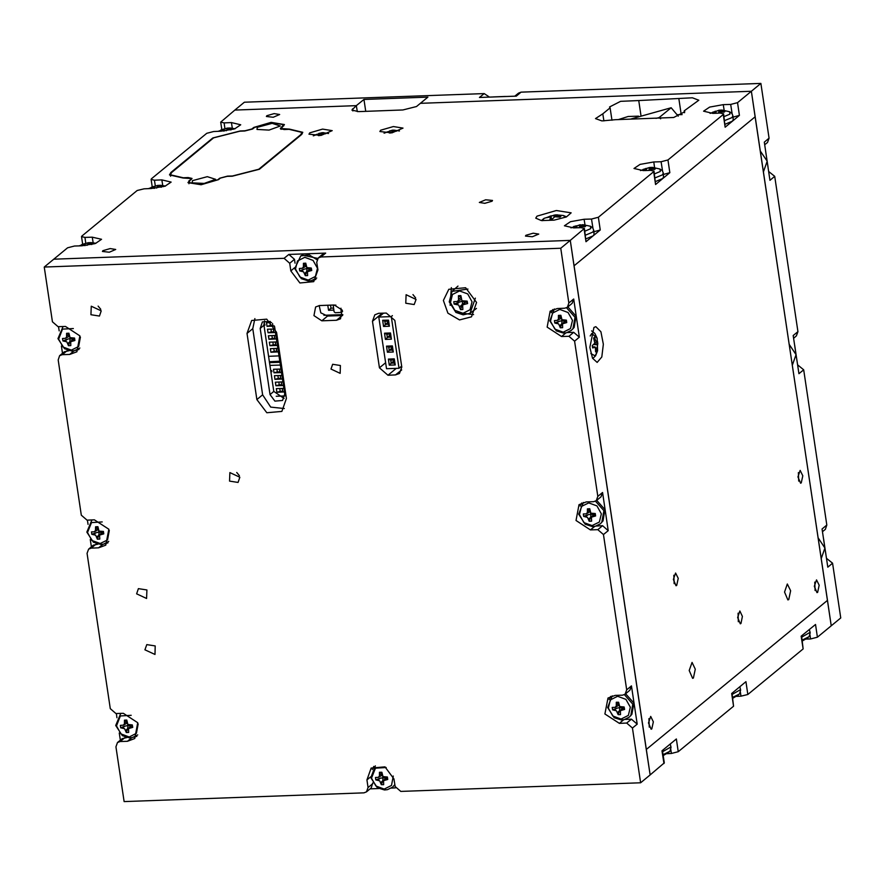 <?xml version="1.0" encoding="UTF-8"?>
<svg xmlns="http://www.w3.org/2000/svg" width="885" height="885" viewBox="0 0 885 885"><rect width="100%" height="100%" fill="white"/><g stroke="black" fill="none" stroke-linecap="round" stroke-linejoin="round"><path stroke-width="1.33" d="M69.218 336.278L65.512 338.324L66.596 336.908L66.618 333.324L68.964 333.247L70.07 337.639L74.517 338.048L74.882 340.482L70.667 341.676L70.811 345.637L68.466 345.714L66.762 341.82L62.912 340.913L62.547 338.479L65.512 338.324M66.707 335.891L69.074 334.984M64.981 341.057L67.891 338.999L73.167 338.645L73.732 339.055L72.371 340.791M70.158 338.955L69.826 341.776L67.846 343.535M127.031 723.145L123.336 725.18L124.409 723.775L124.431 720.191L126.776 720.102L127.882 724.494L132.341 724.903L132.695 727.337L128.491 728.532L128.635 732.492L126.289 732.581L124.586 728.676L120.725 727.769L120.36 725.346L123.336 725.18M124.519 722.746L126.887 721.85M122.805 727.913L124.785 726.165L127.241 725.645L131.245 725.611L130.184 727.647M127.971 725.811L127.65 728.643L125.659 730.39M618.903 705.234L615.197 707.281L616.281 705.865L616.303 702.281L618.648 702.203L619.754 706.595L624.202 707.004L624.567 709.438L620.352 710.633L620.496 714.593L618.15 714.671L616.447 710.777L612.597 709.87L612.232 707.436L615.197 707.281M616.391 704.847L618.748 703.94M614.666 710.013L616.657 708.265L619.113 707.746L623.051 707.668L622.055 709.748M619.832 707.911L619.511 710.732L617.531 712.491M561.09 318.379L557.384 320.414L558.457 319.009L558.479 315.425L560.824 315.337L561.931 319.728L566.389 320.149L566.754 322.571L562.539 323.777L562.683 327.727L560.338 327.815L558.634 323.921L554.773 323.014L554.408 320.58L557.384 320.414M558.568 317.981L560.935 317.084M556.853 323.158L558.833 321.399L561.09 320.89L565.294 320.846L564.232 322.881M562.019 321.056L561.698 323.877L559.707 325.625M98.124 529.706L94.418 531.752L95.503 530.336L95.525 526.752L97.87 526.675L98.976 531.066L103.423 531.476L103.788 533.909L99.585 535.104L99.728 539.065L97.372 539.142L95.668 535.248L91.819 534.341L91.454 531.907L94.418 531.752M95.613 529.318L97.981 528.411M93.898 534.485L95.879 532.737L98.335 532.217L102.394 532.228L101.277 534.219M99.065 532.383L98.744 535.215L96.753 536.963M306.022 266.241L302.316 268.288L303.4 266.872L303.422 263.287L305.767 263.21L306.874 267.602L311.321 268.011L311.686 270.445L307.471 271.64L307.615 275.6L305.27 275.677L303.566 271.784L299.716 270.876L299.351 268.443L302.316 268.288M303.511 265.854L305.878 264.947M301.785 271.02L303.776 269.272L306.232 268.752L310.292 268.763L309.175 270.755M306.962 268.918L306.63 271.75L304.65 273.498M382.099 775.271L378.393 777.318L379.477 775.902L379.499 772.317L381.844 772.229L382.951 776.621L387.398 777.041L387.763 779.464L383.548 780.67L383.692 784.619L381.346 784.707L379.643 780.813L375.793 779.906L375.428 777.472L378.393 777.318M379.588 774.884L381.944 773.977M377.862 780.05L380.307 778.125L386.048 777.638L386.612 778.048L385.252 779.785M383.028 777.948L382.707 780.769L380.727 782.517M589.996 511.807L586.29 513.853L587.375 512.437L587.386 508.853L589.742 508.764L590.837 513.156L595.295 513.577L595.66 515.999L591.445 517.205L591.589 521.154L589.244 521.243L587.54 517.349L583.68 516.442L583.326 514.008L586.29 513.853M587.474 511.419L589.841 510.512M585.759 516.586L588.204 514.661L593.935 514.174L594.51 514.583L593.149 516.32M590.926 514.484L590.605 517.305L588.625 519.064M461.173 299.506L457.445 301.486L458.53 300.07L458.452 295.712L460.808 295.634L462.014 300.8L467.214 301.177L467.579 303.599L462.612 304.849L462.888 309.551L460.532 309.639L458.707 304.982L454.127 304.097L453.762 301.663L457.445 301.486M456.903 304.241L459.47 301.973L461.738 301.464L465.875 301.531L464.304 303.975M462.656 301.619L462.335 304.451L459.769 306.719M576.279 227.81L576.533 226.527L572.927 227.224L573.834 226.471L582.85 224.679L581.954 225.133L585.804 226.04L584.897 226.792L580.449 226.383L578.679 227.733M154.045 188.361L154.255 187.144L151.07 187.443L157.807 185.396L160.572 185.297L159.676 185.75L163.482 186.647M161.546 187.144L158.161 187L156.579 188.062M84.462 245.643L84.672 244.426L81.486 244.725L88.223 242.689L91 242.578L90.093 243.043L93.898 243.928M91.963 244.437L88.577 244.282L86.995 245.355M223.617 131.069L223.828 129.863L220.653 130.15L227.379 128.115L230.155 128.015L229.248 128.469L233.065 129.365M231.118 129.863L227.744 129.719L226.162 130.781M715.445 113.247L715.7 111.953L712.514 112.251L719.671 110.194L722.027 110.116L721.12 110.57L724.97 111.477L724.063 112.218L719.605 111.82L717.846 113.158M645.862 170.528L646.116 169.245L642.941 169.533L649.667 167.497L652.444 167.398L651.537 167.851L655.387 168.758L654.48 169.511L650.021 169.101L648.262 170.44M79.882 347.993L74.605 350.692L71.652 350.991L64.483 348.745L57.934 338.656L63.034 326.51M137.695 734.849L132.429 737.548L129.464 737.847L122.296 735.601L115.758 725.512L120.847 713.365M625.606 693.774L633.87 703L631.901 714.339L629.246 717.226L624.29 719.649L621.336 719.947L614.157 717.702L607.619 707.613L612.188 695.842M567.794 306.918L576.047 316.133L574.088 327.472L571.422 330.37L566.477 332.793L563.513 333.081L556.344 330.835L549.806 320.757L554.375 308.987M108.789 541.421L103.512 544.12L100.558 544.419L93.39 542.173L86.852 532.084L91.94 519.938M316.686 277.956L311.409 280.656L308.456 280.954L301.287 278.709L294.738 268.62L300.756 255.92L309.219 254.902L317.007 259.792M394.843 784.674L392.442 787.263L387.486 789.686L384.533 789.984L377.353 787.727L370.815 777.649L375.384 765.879M596.7 500.346L604.953 509.561L602.995 520.911L600.34 523.798L595.384 526.221L592.419 526.52L585.25 524.263L578.713 514.185L583.281 502.415M571.124 212.876L566.433 216.902L554.143 220.111L541.454 220.63L535.801 218.164L536.985 216.117L556.377 210.497L571.124 212.876M595.859 326.709L600.893 331.753L603.349 344.298L601.811 356.987L597.154 362.396L592.519 358.193L589.83 347.329L593.957 327.494L595.859 326.709M471.451 316.885L459.492 319.961L447.887 313.157L443.44 300.469L448.761 289.318L465.576 287.758L476.584 302.504L471.451 316.885M389.643 130.891L394.146 130.095L393.283 130.526L396.447 131.157L392.343 131.29L390.683 132.949L389.256 132.993L389.942 131.378L386.955 131.931L389.732 131.323M318.821 133.469L323.324 132.673L322.45 133.104L325.625 133.735L321.52 133.867L319.85 135.527L318.423 135.571L319.12 133.956L316.122 134.52L318.899 133.9M550.359 216.095L557.473 214.845L556.278 215.498L560.869 216.416L559.962 217.157L554.762 216.748L552.251 219.137L549.906 219.214L550.846 216.891L546.51 217.655L550.359 216.095L550.492 216.803M595.605 340.36L596.667 342.229L597.475 341.245L597.84 343.668L596.545 351.19L595.638 351.942L595.406 347.219L592.629 347.96L592.264 345.537L594.797 343.17L593.558 338.015L594.466 337.262L595.605 340.36L594.466 340.504M80.38 337.052L78.621 346.477L71.342 350.095L63.067 347.042L58.642 339.121L62.536 329.154L73.344 328.501M138.193 723.908L136.434 733.344L129.155 736.962L120.88 733.908L116.466 725.977L120.349 716.02L131.157 715.357M608.327 708.077L610.34 699.913L617.619 696.296L625.894 699.338L630.319 707.27L628.306 715.434L621.027 719.051L612.752 716.009L608.327 708.077M550.514 321.211L552.528 313.047L559.807 309.429L568.082 312.482L572.506 320.414L570.482 328.578L563.214 332.196L554.939 329.143L550.514 321.211M109.286 530.48L107.528 539.916L100.248 543.523L91.974 540.481L87.549 532.549L91.443 522.581L102.251 521.929M295.446 269.084L297.471 260.92L304.75 257.303L313.024 260.356L317.449 268.277L315.425 276.452L308.146 280.058L299.871 277.016L295.446 269.084M393.261 776.034L391.502 785.471L384.223 789.088L375.948 786.035L371.523 778.103L375.417 768.147L386.225 767.494M579.421 514.639L581.434 506.474L588.713 502.857L596.988 505.91L601.413 513.842L599.399 522.006L592.12 525.624L583.846 522.57L579.421 514.639M450.454 302.537L452.445 294.517L459.592 290.955L467.722 293.953L472.07 301.752L470.09 309.772L462.932 313.323L454.801 310.325L450.454 302.537M585.428 235.2L592.873 232.147L593.746 230.266L592.707 227.932L590.361 226.272L590.737 228.706L584.83 231.217M724.583 120.637L732.028 117.583L732.902 115.692L731.862 113.368L729.528 111.698L729.893 114.143L723.996 116.654M655.011 177.918L662.456 174.865L663.319 172.973L662.279 170.65L659.944 168.991L660.321 171.424L654.413 173.936M670.233 744.042L671.018 747.36L669.901 751.232L663.064 754.673M809.388 629.467L810.184 632.797L809.056 636.658L802.219 640.098M739.816 686.749L740.601 690.079L739.484 693.94L732.647 697.38M591.667 330.901L594.831 333.424L597.098 338.335L591.844 333.468L590.229 335.968M566.477 216.88L563.347 215.52L565.471 217.29M541.41 220.619L543.998 218.407L542.494 220.719M475.367 298.101L470.023 313.301L463.165 314.828L455.919 312.394L449.204 301.907L452.003 291.408L457.976 286.032M102.87 250.676L110.182 248.552L115.758 249.448L109.342 252.181L102.417 251.44L102.87 250.676M525.867 235.277L533.19 233.153L538.755 234.049L532.35 236.782L525.424 236.041L525.867 235.277M266.805 115.703L274.129 113.579L279.693 114.475L273.288 117.207L266.363 116.466L266.805 115.703M492.038 201.26L484.814 203.351L479.305 202.466L485.644 199.767L492.48 200.497L492.038 201.26M218.506 179.71L201.149 184.744L187.941 182.609L191.26 178.604L182.974 178.007L169.511 174.876L170.927 172.442L212.865 137.916L240.167 130.925L245.079 130.737L251.904 128.989L253.818 127.429L271.175 122.384L284.384 124.519L281.065 128.524L289.351 129.133L302.814 132.252L301.398 134.697L259.46 169.223L232.158 176.215L227.246 176.392L220.42 178.139L218.506 179.71M380.627 130.228L393.36 126.533L403.04 128.104L391.9 132.85L379.853 131.577L380.627 130.228M309.794 132.816L322.527 129.121L332.218 130.681L321.067 135.427L309.02 134.155L309.794 132.816M638.704 100.514L692.358 97.848L698.785 100.171L684.216 110.868L684.758 111.72L673.673 117.428L615.451 119.663L601.955 120.869L595.517 118.546L602.818 113.833L610.086 107.848L609.555 106.996L620.639 101.277L638.704 100.514L640.939 115.448M365.782 111.344L364 99.408L356.367 105.691L357.263 111.632L356.367 105.691L234.879 110.116L220.708 122.097L224.071 122.882L231.45 122.617L240.709 124.763L234.636 128.889L220.962 131.245L213.584 131.511L206.758 133.259L151.479 178.77L151.125 179.378L154.488 180.164L161.866 179.898L171.126 182.044L165.052 186.171L151.39 188.527L144.012 188.793L137.186 190.541L81.896 236.063L81.542 236.671L84.916 237.445L92.294 237.18L101.543 239.326L95.48 243.452L81.807 245.809L74.428 246.085L67.603 247.833L53.786 259.205L570.239 240.41L584.41 228.418L581.047 227.644L573.668 227.91L564.42 225.763L570.482 221.637L584.155 219.281L591.534 219.004L598.36 217.256L653.639 171.745L653.993 171.137L650.63 170.362L643.251 170.628L634.003 168.471L640.065 164.356L653.738 161.999L661.117 161.723L667.943 159.975L723.222 114.464L723.576 113.855L720.213 113.07L712.834 113.346L703.575 111.189L709.648 107.063L723.322 104.707L730.689 104.441L737.515 102.693L751.343 91.31L420.32 103.368L416.503 106.499L402.852 109.994L358.58 111.61L351.854 110.05L356.367 105.691L234.879 110.116L244.415 102.262L484.195 93.533L489.493 97.096M257.258 127.296L272.171 123.314L280.379 125.991L269.04 130.04L257.015 129.476L257.258 127.296M192.443 180.662L207.355 176.679L215.564 179.345L204.225 183.394L192.2 182.841L192.443 180.662M188.737 182.487L201.282 184.523L217.776 179.732L219.679 178.173L227.534 176.159L232.445 175.982L258.719 169.245L300.668 134.719L302.017 132.374L289.063 129.365L284.151 129.542L280.279 128.646L283.598 124.641L271.042 122.606L254.548 127.396L252.645 128.967L244.802 130.98L239.879 131.157L213.606 137.883L171.668 172.42L170.307 174.754L183.261 177.763L188.184 177.586L192.045 178.482L189.733 180.761L188.925 183.77M692.601 678.397L689.238 670.52L692.015 662.422L695.3 669.171L693.453 678.043L692.601 678.397M787.915 599.93L784.564 592.054L787.329 583.956L790.615 590.693L788.767 599.576L787.915 599.93M800.626 483.21L797.938 476.904L800.162 470.422L802.783 475.82L801.301 482.922L800.626 483.21M651.128 729.185L648.451 722.89L650.663 716.408L653.296 721.806L651.814 728.908L651.128 729.185M676.04 585.77L673.363 579.465L675.576 572.982L678.209 578.381L676.726 585.483L676.04 585.77M816.977 592.651L814.3 586.346L816.512 579.863L819.145 585.262L817.663 592.364L816.977 592.651M740.28 623.781L737.592 617.476L739.816 611.004L742.438 616.391L740.955 623.494L740.28 623.781M251.628 320.503L266.695 319.109L276.551 332.306L286.441 398.482L281.839 411.37L266.783 412.764L256.927 399.555L247.037 333.391L251.628 320.503M284.351 408.582L270.677 407.056L262.646 394.854L252.756 328.678L254.836 318.578M270.412 321.498L262.425 321.963L260.135 328.412L270.025 394.577L274.947 401.182L282.481 400.485L284.782 394.046L274.582 326.565M146.81 644.645L155.251 645.973L154.941 654.513L144.974 649.789L146.81 644.645M138.436 588.647L146.877 589.985L146.567 598.525L136.6 593.802L138.436 588.647M342.606 315.514L327.527 316.067L320.801 312.792L319.186 305.524M342.274 315.525L336.554 320.237L340.504 318.777L342.141 310.104L334.276 304.971L319.518 305.502L315.58 306.962L313.943 315.635L321.808 320.779L327.527 316.067M332.683 364.332L340.415 365.56L340.139 373.393L331.001 369.056L332.683 364.332M99.408 316.045L90.967 314.706L91.277 306.166L101.244 310.889L99.408 316.045M238.021 482.447L229.58 481.108L229.89 472.568L239.857 477.292L238.021 482.447M414.202 304.584L405.761 303.245L406.071 294.705L416.038 299.429L414.202 304.584M590.439 529.938L576.035 520.524L579.033 504.627L586.257 501.95L593.636 501.673L596.269 500.7L597.795 496.408L574.597 341.156L568.911 336.245L561.533 336.51L547.129 327.085L550.127 311.199L557.351 308.511L564.73 308.245L567.351 307.272L568.889 302.98L560.714 248.254L320.923 256.982L318.301 257.955L316.764 262.259L317.903 269.892L313.699 281.695L299.893 282.979L290.855 270.876L289.716 263.243L284.03 258.332L44.25 267.06L52.425 321.775L58.111 326.687L65.49 326.421L79.893 335.846L76.895 351.732L69.672 354.409L62.293 354.686L59.66 355.659L58.133 359.952L81.331 515.203L87.018 520.115L94.396 519.849L108.8 529.274L105.802 545.16L98.578 547.848L91.199 548.114L88.577 549.087L87.04 553.379L110.249 708.631L115.924 713.542L123.303 713.277L137.717 722.702L134.708 738.588L127.484 741.276L120.106 741.542L117.484 742.515L115.946 746.807L124.132 801.533L363.912 792.805L366.545 791.832L368.072 787.539L366.932 779.895L371.136 768.091L384.953 766.808L393.98 778.911L395.119 786.555L400.805 791.467L640.585 782.738L632.41 728.012L626.735 723.1L619.356 723.377L604.942 713.952L607.94 698.055L615.163 695.378L622.542 695.112L625.175 694.128L626.702 689.835L603.504 534.584L597.817 529.673L590.439 529.938L594.831 526.332M763.379 171.878L767.14 161.203L760.248 150.915M821.192 558.734L824.953 548.058L818.061 537.77M792.285 365.306L796.046 354.631L789.154 344.342M630.762 715.711L632.786 704.106L624.379 694.648M572.949 328.844L574.973 317.25L566.555 307.792M601.855 522.283L603.88 510.678L595.461 501.22M590.87 353.558L595.185 355.847L597.552 350.703L595.66 355.726L592.673 358.513M382.928 313.179L382.53 313.954M268.575 356.279L279.074 355.903M276.02 335.426L268.432 335.703L268.963 339.265L276.551 338.988M275.047 328.966L267.458 329.242L268 332.804L275.578 332.528M271.595 322.594L266.496 322.782L267.027 326.344L274.295 326.078M277.945 348.358L270.356 348.635L270.898 352.197L278.476 351.92M276.983 341.898L269.394 342.174L269.925 345.736L277.514 345.46M271.905 335.581L272.326 338.402L274.715 338.313M272.326 338.402L268.963 339.265M274.295 335.492L274.804 338.911L276.529 338.844M268.454 335.703L268.985 339.254M270.932 329.109L271.363 331.93L268 332.804L267.48 329.242M271.363 331.93L273.753 331.842M273.332 329.032L273.841 332.439L275.556 332.384M269.969 322.649L270.39 325.47L272.79 325.381M270.39 325.47L267.027 326.344L266.518 322.771M272.525 323.589L272.879 325.979L274.206 325.923M273.83 348.513L274.261 351.323L276.651 351.234M274.261 351.323L270.898 352.197L270.379 348.635M276.231 348.424L276.739 351.832L278.454 351.776M269.416 342.174L269.925 345.736M272.868 342.041L273.288 344.862L275.689 344.774M273.288 344.862L269.947 345.714M275.268 341.953L275.777 345.371L277.492 345.305M333.855 310.082L328.523 310.27L327.771 305.203M328.523 310.27L331.001 308.234L333.568 308.135M330.536 305.104L331.001 308.234M342.805 314.617L323.932 315.303M335.813 305.071L333.579 305.336L333.28 306.188L334.11 311.785L335.249 312.77L341.19 312.383L341.002 308.234M279.87 361.213L269.394 361.744M279.937 361.644L269.438 362.031M279.97 361.876L269.471 362.253M280.025 362.253L269.527 362.64M280.434 365.018L269.947 365.405M276.264 396.259L284.826 395.938M282.968 381.933L275.379 382.209L275.91 385.772L283.499 385.495M283.93 388.393L276.341 388.67L276.872 392.232L284.461 391.955M281.032 369.001L273.443 369.277L273.974 372.839L281.563 372.563M282.005 375.461L274.416 375.738L274.947 379.3L282.536 379.023M278.852 382.077L279.273 384.898L281.673 384.809M279.273 384.898L275.91 385.772M281.242 381.988L281.762 385.406L283.477 385.34M275.401 382.209L275.932 385.749M279.815 388.548L280.235 391.358L282.636 391.27M280.235 391.358L276.872 392.232L276.363 388.67M282.215 388.46L282.724 391.867L284.439 391.812M276.916 369.145L277.337 371.966L279.737 371.877M277.337 371.966L273.974 372.839M279.317 369.067L279.826 372.474L281.541 372.419M273.465 369.277L273.996 372.828M277.89 375.616L278.31 378.426L280.7 378.349M278.31 378.426L274.947 379.3L274.427 375.738M280.279 375.528L280.788 378.946L282.514 378.88M383.504 313.157L378.813 317.018L386.546 368.735L399.035 368.282L391.303 316.565L378.813 317.018M392.409 315.657L391.303 316.565M401.624 366.147L399.035 368.282M393.294 352.064L392.387 345.958L386.479 346.168L387.398 352.274L393.294 352.064L391.712 347.053L388.747 347.163L389.212 350.228L392.177 350.117L391.712 347.064L388.758 347.174L389.212 350.228L392.166 350.117M386.822 334.231L384.555 333.236L385.462 339.342L391.369 339.132L390.451 333.026L384.555 333.236L385.462 339.342L391.369 339.132L389.776 334.132L386.822 334.231L387.276 337.296L390.241 337.196L389.776 334.132L386.822 334.242L387.287 337.296L390.23 337.185M394.312 358.879L388.415 359.1L389.323 365.206L395.23 364.985L394.312 358.879L393.648 359.985L390.683 360.095L391.148 363.16L394.102 363.049L393.648 359.985L390.694 360.095L391.148 363.149L394.102 363.049L393.637 359.996M388.515 320.093L382.619 320.304L383.526 326.421L389.433 326.2L388.515 320.093L387.851 321.2L384.887 321.31L385.351 324.375L388.305 324.264L387.851 321.2L384.898 321.31L385.351 324.364L388.305 324.253L387.84 321.2M388.747 347.163L386.479 346.168L387.398 352.274L393.305 352.064M390.683 360.095L388.415 359.1L389.323 365.206L395.23 364.985L394.102 363.049M384.887 321.31L382.619 320.304L383.526 326.421L389.433 326.2L388.305 324.264M392.387 345.958L391.712 347.053M387.398 352.274L391.856 348.048M385.462 339.342L389.92 335.116M390.451 333.026L389.776 334.132M389.334 365.206L391.148 363.16M383.537 326.41L387.995 322.195M391.148 363.149L393.792 360.98M662.434 750.458L664.292 762.903L650.121 774.884L646.315 749.44L827.42 600.34L755.148 116.765L574.044 265.865L646.315 749.44L827.42 600.34L831.214 625.795L751.343 91.31L760.868 83.467L769.054 138.193L767.516 142.485L764.684 144.808M364 99.408L427.942 97.085L420.32 103.368L751.343 91.31L755.148 116.765L574.044 265.865L570.239 240.41L650.121 774.884L640.585 782.738M768.667 171.469L774.751 176.369L797.96 331.621L796.423 335.913L793.591 338.247M774.751 176.369L769.994 180.286L764.286 142.109L769.054 138.193M797.584 364.897L803.668 369.797L826.867 525.048L825.34 529.341L822.508 531.675M826.49 558.324L832.575 563.225L840.75 617.94L817.397 637.167L810.572 638.915L806.069 639.081M832.575 563.225L827.807 567.152L822.099 528.976L826.867 525.048M803.668 369.797L798.901 373.713L793.192 335.537L797.96 331.621M514.816 96.177L518.455 93.168L521.088 92.195L760.868 83.467M521.088 92.195L516.32 96.122L479.427 97.461L484.195 93.533M801.589 635.895L803.104 648.937L747.814 694.459L740.988 696.207L736.486 696.362M732.017 693.176L733.521 706.23L678.242 751.741L671.416 753.489L666.903 753.655M733.521 706.23L731.618 693.497L745.911 681.727L747.814 694.459M663.938 763.512L662.035 750.779L676.339 739.008L678.242 751.741M803.104 648.937L801.202 636.215L815.494 624.445L817.397 637.167M610.086 107.848L611.944 120.294M602.818 113.833L603.88 120.924M684.216 110.868L684.492 112.694M678.861 99.054L681.184 114.585M593.846 231.715L600.262 229.989L585.958 241.76L584.41 228.418M663.429 174.434L669.845 172.708L655.542 184.478L653.993 171.137M733.001 117.152L739.417 115.415L725.125 127.186L723.576 113.855M260.135 328.412L263.94 325.271L273.83 391.447L270.025 394.577M284.063 398.527L273.83 391.447M44.25 267.06L53.786 259.205L570.239 240.41L560.714 248.254M401.657 369.897L395.529 374.952L399.467 373.492L401.768 367.043L394.798 320.425L386.28 313.058L378.703 313.334L374.764 314.794L372.463 321.233L381.999 313.39L382.132 314.286M400.252 367.275L401.79 367.22M263.94 325.271L264.648 320.79M385.65 362.739L379.433 367.861L372.463 321.233M379.433 367.861L387.951 375.229L396.27 368.381M395.529 374.952L387.951 375.229M336.554 320.237L321.808 320.779M473.619 314.662L455.963 312.416M450.166 305.38L451.361 287.614M580.151 505.999L581.688 502.99M596.269 500.7L601.026 496.773L602.563 492.48L608.272 530.657L602.585 525.745L596.291 525.978M69.096 350.681L64.428 351.732L59.66 355.659M79.008 349.442L75.756 350.372M62.492 353.325L61.408 346.079M59.14 330.901L58.51 326.676M126.92 737.548L122.252 738.599L117.484 742.515M136.821 736.309L133.58 737.238M120.316 740.192L119.232 732.946M116.964 717.768L116.333 713.531M625.175 694.128L629.943 690.211L631.47 685.919L637.178 724.096L631.492 719.184L625.197 719.405M609.057 699.438L610.595 696.418M567.351 307.272L572.119 303.345L573.657 299.053L579.354 337.229L573.679 332.317L567.385 332.55M551.244 312.571L552.782 309.562M98.014 544.12L93.334 545.16L88.577 549.087M107.915 542.881L104.662 543.799M91.409 546.753L90.325 539.507M88.057 524.34L87.416 520.103M295.059 263.166L294.484 259.316L288.798 254.404L325.691 253.066L323.058 254.039L318.301 257.955M315.812 279.417L312.56 280.335M366.545 791.832L371.302 787.904L372.74 782.948M372.253 769.463L373.791 766.454M395.506 787.904L391.358 788.059M378.725 788.513L370.184 788.823M618.438 119.552L628.096 116.521L638.572 116.134M677.49 114.718L682.169 114.552M678.275 116.178L671.118 107.727L659.104 117.605L660.641 118.811M630.452 119.11L671.118 107.727M656.028 118.313L659.104 117.605M593.78 230.675L594.001 234.436L593.116 235.875L585.97 238.817M580.46 226.383L580.516 224.768M158.183 187L158.227 185.385M88.6 244.282L88.644 242.667M227.766 129.708L227.81 128.104M732.946 116.101L733.167 119.862L732.271 121.3L725.125 124.254M719.627 111.809L719.671 110.194M663.363 173.383L663.584 177.144L662.688 178.593L655.553 181.536M650.044 169.09L650.099 167.486M68.787 334.784L66.618 333.324M74.882 340.482L73.732 339.055M66.972 339.309L62.912 340.913M69.793 337.351L70.015 338.833M68.466 345.714L69.826 341.776M126.599 721.64L124.431 720.191M132.695 727.337L131.555 725.921M124.785 726.165L120.725 727.769M127.606 724.218L127.827 725.689M126.289 732.581L127.65 728.643M618.471 703.741L616.303 702.281M624.567 709.438L623.416 708.022M616.657 708.265L612.597 709.87M619.467 706.307L619.688 707.79M618.15 714.671L619.511 710.732M560.648 316.874L558.479 315.425M566.754 322.571L565.603 321.155M558.833 321.399L554.773 323.014M561.654 319.452L561.875 320.923M560.338 327.815L561.698 323.877M97.693 528.212L95.525 526.752M103.788 533.909L102.638 532.493M95.879 532.737L91.819 534.341M98.7 530.79L98.921 532.261M97.372 539.142L98.744 535.215M300.756 255.92L302.327 255.057L317.815 258.431M305.591 264.748L303.422 263.287M311.686 270.445L310.535 269.029M303.776 269.272L299.716 270.876M306.597 267.325L306.818 268.797M305.27 275.677L306.63 271.75M381.667 773.767L379.499 772.317M387.763 779.464L386.612 778.048M379.853 778.302L375.793 779.906M382.663 776.344L382.884 777.827M381.346 784.707L382.707 780.769M589.554 510.313L587.386 508.853M595.66 515.999L594.51 514.583M587.74 514.838L583.68 516.442M590.561 512.88L590.782 514.362M589.244 521.243L590.605 517.305M98.124 306.066L100.813 309.341M412.919 294.616L415.607 297.88M236.737 472.479L239.426 475.743M392.686 131.223L392.719 130.15M321.852 133.801L321.886 132.728M674.138 583.691L673.828 575.195M815.063 590.572L814.764 582.076M649.214 727.116L648.915 718.62M798.712 481.13L798.403 472.634M738.367 621.701L738.057 613.205M555.072 216.67L555.116 214.922M476.44 308.467L470.023 313.301M460.919 297.371L458.452 295.712M467.579 303.599L466.063 301.741M459.47 301.973L454.127 304.097M460.532 309.639L462.335 304.451M595.749 350.737L596.545 351.19M597.84 343.668L594.432 344.154M263.94 325.26L264.947 325.226L264.759 324.032L263.852 324.065M341.488 311.52L342.406 310.768M270.887 371.755L271.894 371.722L271.717 370.538L270.71 370.572M740.988 696.207L740.402 692.291M671.416 753.489L670.83 749.573M810.572 638.915L809.985 634.999M189.003 180.783L189.091 181.403M170.927 172.442L171.015 173.029M352.883 111.001L352.562 108.833M585.958 241.76L584.056 229.027M591.534 219.004L592.906 228.208M600.262 229.989L598.36 217.256M584.155 219.281L584.985 224.845M161.866 179.898L162.707 185.463M154.488 180.164L155.34 185.806M653.738 161.999L654.568 167.564M655.542 184.478L653.639 171.745M661.117 161.723L662.489 170.927M669.845 172.708L667.943 159.975M84.916 237.445L85.756 243.087M92.294 237.18L93.124 242.755M224.071 122.882L224.912 128.513M231.45 122.617L232.279 128.181M725.125 127.186L723.222 114.464M730.689 104.441L732.072 113.634M739.417 115.415L737.515 102.693M723.322 104.707L724.151 110.282M280.866 129.199L280.678 127.949M247.037 333.391L252.756 328.678M256.927 399.555L262.646 394.854M597.817 529.673L602.585 525.745M608.272 530.657L603.504 534.584M602.563 492.48L597.795 496.408M62.293 354.686L67.061 350.759M69.672 354.409L74.052 350.803M120.106 741.542L124.873 737.614M127.484 741.276L131.876 737.659M626.735 723.1L631.492 719.184M619.356 723.377L623.737 719.759M637.178 724.096L632.41 728.012M631.47 685.919L626.702 689.835M568.911 336.245L573.679 332.317M561.533 336.51L565.924 332.904M579.354 337.229L574.597 341.156M573.657 299.053L568.889 302.98M91.199 548.114L95.967 544.187M98.578 547.848L102.97 544.231M325.691 253.066L320.923 256.982M289.716 263.243L294.484 259.316M288.798 254.404L284.03 258.332M290.855 270.876L294.639 267.757M368.072 787.539L372.839 783.612M366.932 779.895L370.715 776.787M765.956 153.282L767.992 166.944M823.769 540.138L825.816 553.8M794.863 346.71L796.909 360.372M493.719 96.941L505.136 96.52M576.766 227.799L576.633 227.257M576.179 226.438L576.058 225.775M583.436 225.509L583.492 226.46M579.498 224.901L579.819 226.604M153.89 187.056L153.769 186.392M161.159 186.127L161.203 187.078M157.209 185.518L157.53 187.222M84.318 244.348L84.186 243.685M91.575 243.408L91.631 244.36M87.626 242.8L87.947 244.503M223.474 129.774L223.352 129.11M230.742 128.845L230.786 129.796M226.792 128.237L227.113 129.94M715.932 113.225L715.788 112.683M715.345 111.875L715.213 111.211M722.603 110.946L722.658 111.886M718.653 110.326L718.974 112.03M646.349 170.517L646.216 169.975M645.762 169.157L645.641 168.493M653.019 168.227L653.075 169.179M649.07 167.608L649.391 169.323M393.958 785.747L394.821 784.541M670.941 746.962L662.611 751.653M810.107 632.388L801.777 637.089M740.524 689.669L732.194 694.371M390.285 132.949L389.997 131.799M394.19 130.726L394.212 131.279M391.756 130.349L391.955 131.422M319.452 135.527L319.164 134.376M323.357 133.303L323.39 133.856M320.923 132.927L321.133 134M551.322 219.148L550.935 217.577M557.76 215.829L557.804 216.736M553.8 215.21L554.121 216.958M467.933 289.085L452.003 291.408M458.629 299.064L460.963 297.814M594.466 347.02L592.485 346.909M593.89 344.619L597.331 344.663M596.755 348.015L595.727 348.004M333.579 305.336L334.01 304.971M341.19 312.383L342.561 311.243M191.26 178.604L191.381 179.412M281.065 128.524L281.187 129.31M151.125 179.378L152.231 186.746M81.542 236.671L82.648 244.028M220.708 122.097L221.814 129.464M170.528 176.248L170.307 174.754M283.786 125.924L283.598 124.641M302.239 133.856L302.017 132.374M765.768 152.054L768.036 167.232M823.592 538.921L825.86 554.098M794.675 345.493L796.942 360.66M493.642 96.941L506.275 96.487M580.084 224.779L570.958 227.921M590.361 226.272L582.85 224.679M576.766 226.77L577.02 227.788M581.733 224.945L581.81 226.228M157.807 185.396L148.514 188.638M165.506 186.016L160.572 185.297M154.488 187.399L154.709 188.295M159.455 185.573L159.521 186.846M88.223 242.689L78.931 245.919M95.923 243.309L90.989 242.578M84.905 244.68L85.126 245.576M89.872 242.855L89.938 244.127M227.379 128.115L218.097 131.345M235.089 128.734L230.144 128.015M224.06 130.106L224.292 131.013M229.027 128.281L229.104 129.564M719.251 110.216L710.113 113.346M729.528 111.698L722.016 110.116M715.932 112.207L716.186 113.225M720.899 110.382L720.965 111.665M649.667 167.497L640.53 170.628M659.944 168.991L652.433 167.398M646.349 169.489L646.603 170.506M651.316 167.663L651.382 168.946M70.667 341.676L72.946 338.789M128.491 728.532L130.77 725.645M620.352 710.633L622.631 707.746M562.539 323.777L564.818 320.89M99.585 535.104L101.863 532.217M307.471 271.64L309.75 268.752M383.548 780.67L385.827 777.782M591.445 517.205L593.724 514.318M663.186 755.536L668.96 752.161M802.352 640.972L808.116 637.598M732.769 698.254L738.533 694.88M392.564 130.15L384.145 133.248M399.423 130.969L393.571 130.095M390.097 131.566L390.44 132.949M393.139 130.438L393.183 131.179M321.742 132.728L313.323 135.825M328.589 133.546L322.737 132.673M319.264 134.144L319.607 135.527M322.317 133.016L322.35 133.757M554.995 214.933L543.998 218.407M563.347 215.52L555.857 214.878M551.078 217.124L551.576 219.137M556.057 215.298L556.123 216.571M462.612 304.849L465.289 301.464M597.552 350.703L597.098 338.335M594.886 346.909L592.463 346.765M596.778 342.241L594.853 342.495"/></g></svg>
